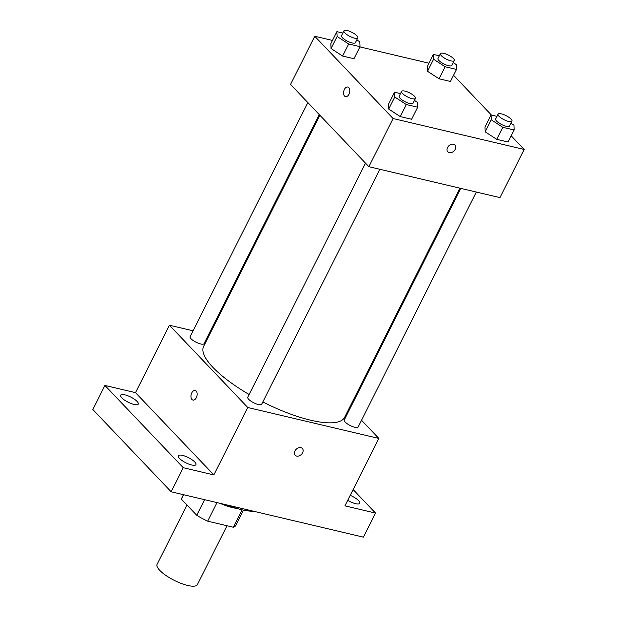 <?xml version="1.0" encoding="UTF-8"?>
<svg xmlns="http://www.w3.org/2000/svg" width="617" height="617" viewBox="0 0 617 617"><rect width="100%" height="100%" fill="white"/><g stroke="black" fill="none" stroke-linecap="round" stroke-linejoin="round"><path stroke-width="0.93" d="M186.951 504.999L157.104 564.347A22.551 6.594 26.7 0 0 159.764 570.355A22.551 6.594 26.7 0 0 181.221 583.427A22.551 6.594 26.7 0 0 197.394 584.607L226.994 525.746M242.072 509.804L233.303 527.234A30.287 8.854 26.7 0 0 235.787 525.476L243.514 510.12M233.303 527.234L207.667 521.18A30.287 8.854 26.7 0 1 196.73 515.272L181.413 499.184A30.287 8.854 26.7 0 1 181.683 498.258L183.473 494.695M217.007 502.608L207.667 521.18M183.642 494.734L181.413 499.184M204.574 499.677L196.73 515.272M237.082 508.485A31.004 9.062 -153.3 0 1 232.786 507.683A31.004 9.062 -153.3 0 1 219.907 503.295M226.863 504.937A45.095 13.188 26.7 0 0 253.464 511.215M353.132 489.559L375.522 513.074L363.413 537.152L171.148 491.788L92.812 409.518L104.929 385.44L135.516 392.651L213.852 474.928L183.264 467.709L171.148 491.788M375.522 513.074L344.934 505.855L378.846 438.432L247.764 407.498L213.852 474.928M294.949 450.958A4.936 3.656 -43.6 0 1 302.345 448.459A4.936 3.656 -43.6 0 1 301.289 454.505A4.936 3.656 -43.6 0 1 295.196 455.261A4.936 3.656 -43.6 0 1 294.949 450.958M191.702 465.002A9.88 2.884 -153.3 0 1 182.169 460.629A9.88 2.884 -153.3 0 1 178.298 455.762A9.88 2.884 -153.3 0 1 182.547 455.392A9.88 2.884 -153.3 0 1 192.08 459.773A9.88 2.884 -153.3 0 1 195.944 464.64A9.88 2.884 -153.3 0 1 191.702 465.002M134.043 404.451A9.88 2.884 -153.3 0 1 124.511 400.078A9.88 2.884 -153.3 0 1 120.647 395.212A9.88 2.884 -153.3 0 1 124.896 394.841A9.88 2.884 -153.3 0 1 134.421 399.222A9.88 2.884 -153.3 0 1 138.293 404.089A9.88 2.884 -153.3 0 1 134.043 404.451M183.264 467.709L104.929 385.44M247.764 407.498L169.428 325.228L135.516 392.651M169.428 325.228L193.067 330.805M208.639 334.483L209.502 334.684M350.225 495.335A9.88 2.884 -153.3 0 1 359.804 503.302A9.88 2.884 -153.3 0 1 355.554 503.665A9.88 2.884 -153.3 0 1 347.703 500.356M319.876 115.232L203.633 346.368A78.922 23.076 26.7 0 0 212.965 367.393A78.922 23.076 26.7 0 0 249.145 394.51M262.811 401.96A78.922 23.076 26.7 0 0 344.641 417.293L459.881 188.162M349.507 407.621L350.14 408.284M361.539 420.254L378.846 438.432M365.503 163.15L247.772 397.225A7.782 2.275 26.7 0 0 248.697 399.299A7.782 2.275 26.7 0 0 256.094 403.811A7.782 2.275 26.7 0 0 261.677 404.22L379.841 169.282M460.752 188.37L344.255 419.992A7.782 2.275 26.7 0 0 345.173 422.067A7.782 2.275 26.7 0 0 352.577 426.578A7.782 2.275 26.7 0 0 358.153 426.987L476.316 192.041M319.244 114.569L204.019 343.669A7.782 2.275 -153.3 0 1 196.044 342.204A7.782 2.275 -153.3 0 1 190.121 336.674L307.844 102.599M196.183 391.047A4.936 2.985 103.3 0 1 196.7 396.831A4.936 2.985 103.3 0 1 192.928 400.063A4.936 2.985 103.3 0 1 191.154 394.579A4.936 2.985 103.3 0 1 195.196 390.461A4.936 2.985 103.3 0 1 196.183 391.047M192.928 400.063A4.936 2.985 103.3 0 1 191.162 394.579A4.936 2.985 103.3 0 1 195.196 390.461M302.338 448.459A4.936 3.656 -43.6 0 1 301.289 454.505A4.936 3.656 -43.6 0 1 295.196 455.261M511.208 135.833L524.188 149.461L499.963 197.625L368.873 166.69L290.538 84.421L314.763 36.256L332.486 40.444M524.188 149.461L393.098 118.533L368.873 166.69M447.549 147.54A4.936 3.656 -43.6 0 1 454.945 145.041A4.936 3.656 -43.6 0 1 453.896 151.088A4.936 3.656 -43.6 0 1 447.803 151.844A4.936 3.656 -43.6 0 1 447.549 147.54M450.441 81.475L439.088 78.799L427.535 71.287L427.334 66.459L427.535 71.287L439.088 78.799L450.441 81.475L456.495 69.436L445.142 66.759L433.589 59.247L433.389 54.419L439.312 55.815M411.616 119.266L400.263 116.582L388.71 109.078L388.509 104.242L388.71 109.078L400.263 116.582L411.616 119.266L417.67 107.219L406.318 104.543L394.764 97.031L394.564 92.203L400.487 93.599M453.557 75.282L491.425 115.055M359.896 46.907L428.969 63.204M393.098 118.533L314.763 36.256M508.092 142.026L496.739 139.349L485.186 131.837L484.993 127.009L485.186 131.837L496.739 139.349L508.092 142.026L514.146 129.986L502.793 127.31L491.248 119.798L491.047 114.97L496.963 116.366M353.957 58.715L342.605 56.031L331.051 48.527L330.851 43.691L331.051 48.527L342.605 56.031L353.957 58.715L360.012 46.668L348.659 43.992L337.106 36.48L336.913 31.652L342.828 33.048M348.782 87.629A4.936 2.985 103.3 0 1 349.307 93.414A4.936 2.985 103.3 0 1 345.528 96.645A4.936 2.985 103.3 0 1 343.762 91.162A4.936 2.985 103.3 0 1 347.795 87.043A4.936 2.985 103.3 0 1 348.782 87.629M345.535 96.645A4.936 2.985 103.3 0 1 343.762 91.162A4.936 2.985 103.3 0 1 347.795 87.043M454.945 145.041A4.936 3.656 -43.6 0 1 453.896 151.088A4.936 3.656 -43.6 0 1 447.803 151.844M356.803 39.881L359.811 41.84L360.012 46.668M343.931 30.85L341.51 35.663A7.782 2.275 26.7 0 0 342.435 37.737A7.782 2.275 26.7 0 0 349.831 42.249A7.782 2.275 26.7 0 0 355.407 42.658L357.837 37.838A7.782 2.275 26.7 0 0 351.906 32.315A7.782 2.275 26.7 0 0 343.931 30.85A7.782 2.275 26.7 0 0 344.857 32.925A7.782 2.275 26.7 0 0 352.253 37.436A7.782 2.275 26.7 0 0 357.837 37.838M348.659 43.992L342.605 56.031M337.106 36.48L331.051 48.527M336.913 31.652L330.851 43.691M453.287 62.649L456.295 64.608L456.495 69.436M440.415 53.617L437.993 58.43A7.782 2.275 26.7 0 0 438.911 60.505A7.782 2.275 26.7 0 0 446.315 65.016A7.782 2.275 26.7 0 0 451.891 65.425L454.313 60.605A7.782 2.275 26.7 0 0 448.389 55.083A7.782 2.275 26.7 0 0 440.415 53.617A7.782 2.275 26.7 0 0 441.332 55.684A7.782 2.275 26.7 0 0 448.736 60.196A7.782 2.275 26.7 0 0 454.313 60.605M445.142 66.759L439.088 78.799M433.589 59.247L427.535 71.287M433.389 54.419L427.334 66.459M414.462 100.432L417.47 102.391L417.67 107.219M401.59 91.401L399.168 96.221A7.782 2.275 26.7 0 0 400.086 98.288A7.782 2.275 26.7 0 0 407.49 102.8A7.782 2.275 26.7 0 0 413.066 103.209L415.488 98.396A7.782 2.275 26.7 0 0 409.565 92.866A7.782 2.275 26.7 0 0 401.59 91.401A7.782 2.275 26.7 0 0 402.508 93.475A7.782 2.275 26.7 0 0 409.912 97.987A7.782 2.275 26.7 0 0 415.488 98.396M406.318 104.543L400.263 116.582M394.764 97.031L388.71 109.078M394.564 92.203L388.509 104.242M510.938 123.199L513.946 125.158L514.146 129.986M498.066 114.168L495.644 118.981A7.782 2.275 26.7 0 0 496.569 121.055A7.782 2.275 26.7 0 0 503.966 125.567A7.782 2.275 26.7 0 0 509.549 125.976L511.971 121.156A7.782 2.275 26.7 0 0 506.04 115.634A7.782 2.275 26.7 0 0 498.066 114.168A7.782 2.275 26.7 0 0 498.991 116.243A7.782 2.275 26.7 0 0 506.387 120.747A7.782 2.275 26.7 0 0 511.971 121.156M502.793 127.31L496.739 139.349M491.248 119.798L485.186 131.837M491.047 114.97L484.993 127.009"/></g></svg>
